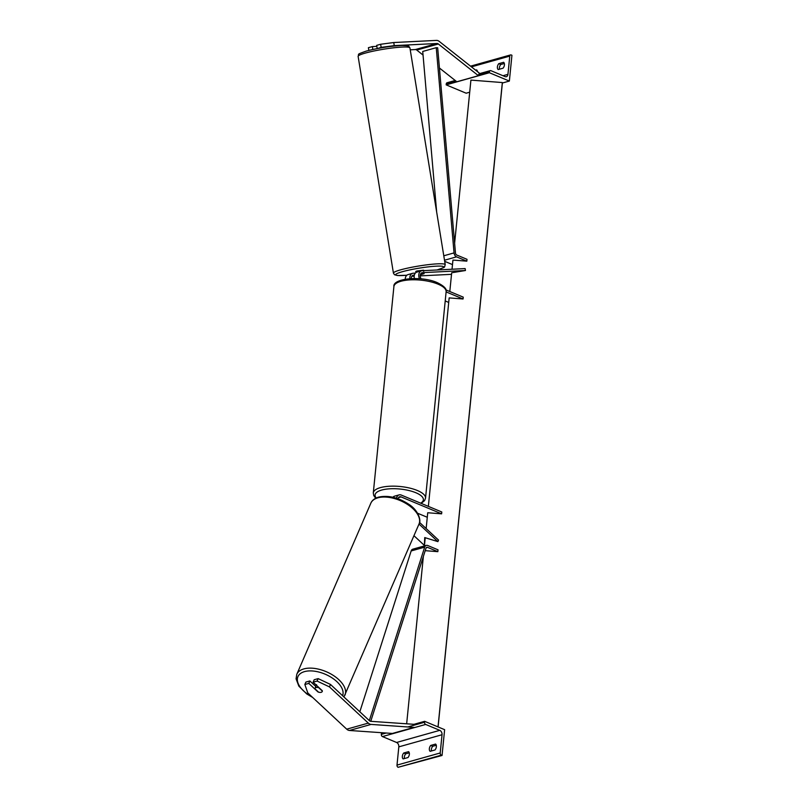 <?xml version="1.0" encoding="UTF-8"?>
<svg xmlns="http://www.w3.org/2000/svg" width="808" height="808" viewBox="0 0 808 808"><rect width="100%" height="100%" fill="white"/><g stroke="black" fill="none" stroke-linecap="round" stroke-linejoin="round"><path stroke-width="1.21" d="M420.665 273.872L424.109 273.69L420.332 274.76L424.109 273.69L420.695 273.801M411.292 278.568A3.949 2.777 -105.7 0 1 413.1 275.225A3.949 2.777 -105.7 0 1 413.534 275.154L414.363 275.114M411.787 276.306L414.191 276.185M420.2 275.881L451.521 274.326M449.804 291.526L451.682 272.761L465.448 270.508L422.453 272.66A3.949 2.777 -105.7 0 0 422.018 272.73A3.949 2.777 -105.7 0 0 421.15 278.871M419.453 278.72A5.919 4.161 -105.7 0 1 421.483 270.821A5.919 4.161 -105.7 0 1 422.13 270.72L465.135 268.579L465.448 270.508M415.352 273.114L413.221 273.225A5.919 4.161 -105.7 0 0 412.565 273.326L407.979 274.619A5.919 4.161 -105.7 0 0 405.262 279.204M409.878 278.659A5.919 4.161 -105.7 0 1 412.565 273.326M428.361 506.374L449.167 297.899L463.055 298.99L463.247 297.142L445.966 289.921M463.055 298.99L446.117 291.91M448.723 302.424L445.208 300.96M421.483 270.821L416.888 272.114A5.919 4.161 74.3 0 0 414.373 278.507M394.254 45.622L436.966 43.501A3.161 2.222 -105.7 0 1 437.764 43.642A3.161 2.222 -105.7 0 1 438.35 43.996L478.427 75.7L479.306 73.094L439.219 41.39A6.312 4.444 -105.7 0 0 438.057 40.693A6.312 4.444 -105.7 0 0 436.461 40.4L393.759 42.531L394.254 45.622L381.154 47.359L380.649 44.258L393.759 42.531M377.962 48.43L381.154 47.359M410.232 49.813L415.363 49.561A3.161 2.222 -105.7 0 1 416.16 49.712A3.161 2.222 -105.7 0 1 416.736 50.056L423.049 55.055M368.842 50.409L368.397 47.702L372.367 46.591L372.831 49.47M439.421 68.003L456.823 81.76L478.427 75.7M377.195 48.47L376.69 45.369L380.649 44.258M376.851 46.359L372.367 46.591M499.485 69.195A3.949 2.454 112.7 0 1 499.394 67.751A3.949 2.454 112.7 0 1 500.778 64.499L504.333 63.499M497.405 66.912A3.949 2.454 -67.3 0 0 498.183 69.559L503.051 68.195A3.949 2.454 112.7 0 0 503.636 62.297L498.778 63.66A3.949 2.454 -67.3 0 0 497.405 66.912M502.364 83.062A1.97 0.687 -174.3 0 0 502.364 83.012L509.363 81.073L489.375 72.73L446.157 84.86L466.145 93.203L469.701 92.203M489.375 72.73L489.466 71.801A1.778 1.252 -105.7 0 1 490.274 70.629A1.778 1.252 -105.7 0 1 490.921 70.68L505.05 76.588A3.555 2.495 74.3 0 0 506.343 76.689A3.555 2.495 74.3 0 0 507.949 74.346L509.767 56.105A1.778 1.252 -105.7 0 1 510.575 54.924A1.778 1.252 -105.7 0 1 511.222 54.974L511.929 55.277L509.363 81.073M475.599 70.175L476.629 69.882A3.949 2.454 112.7 0 1 477.417 71.609M446.157 84.86L446.258 83.941A1.778 1.252 -105.7 0 1 447.056 82.759L455.197 80.477M500.778 64.499L498.778 63.66M423.735 271.367L423.544 270.205L416.837 270.983L415.756 271.478L415.938 272.639M313.12 682.174L317.089 681.063L329.442 686.891L330.492 684.447L318.15 678.619L314.181 679.73L313.12 682.174L322.331 690.749A3.949 2.121 23.4 0 1 322.251 691.496A3.949 2.121 23.4 0 1 321.19 692.305A3.949 2.121 23.4 0 1 318.009 691.961L308.808 683.396L304.838 684.507L305.899 682.063L309.858 680.952L308.808 683.396M330.492 684.447L369.377 720.665A3.161 2.222 74.3 0 0 370.135 721.17A3.161 2.222 74.3 0 0 370.741 721.312L413.686 724.291L413.787 725.271M315.817 686.497L309.858 680.952M304.838 684.507L307.828 692.961L346.713 729.17A6.312 4.444 74.3 0 0 348.238 730.18A6.312 4.444 74.3 0 0 349.44 730.472L392.385 733.452L413.999 727.392L371.044 724.412A6.312 4.444 74.3 0 1 369.842 724.12A6.312 4.444 74.3 0 1 368.317 723.11L329.442 686.891M318.15 678.619L317.089 681.063M321.19 692.305A3.949 2.121 -156.6 0 0 322.251 691.496A3.949 2.121 -156.6 0 0 322.352 691.092L318.695 687.699A3.949 2.121 -156.6 0 0 316.079 687.547A3.949 2.121 -156.6 0 0 315.009 688.355A3.949 2.121 -156.6 0 0 314.918 688.759L318.564 692.163A3.949 2.121 -156.6 0 0 321.19 692.305M436.29 745.269L432.724 746.269A3.949 2.454 -67.3 0 0 431.351 749.511A3.949 2.454 -67.3 0 0 431.442 750.965M430.139 751.329A3.949 2.454 112.7 0 1 429.351 748.683A3.949 2.454 112.7 0 1 430.725 745.43L435.593 744.067A3.949 2.454 -67.3 0 1 434.997 749.965L430.139 751.329M383.598 732.846L381.426 733.452L381.336 734.381A1.778 1.252 74.3 0 0 382.447 736.573L396.576 742.471A3.555 2.495 -105.7 0 1 398.819 746.865L397.001 765.105A1.778 1.252 74.3 0 0 398.112 767.297L442.047 755.47L444.622 729.675L424.644 721.322L424.543 722.251A1.778 1.252 74.3 0 0 425.664 724.443L439.794 730.341A3.555 2.495 -105.7 0 1 442.037 734.735L440.209 752.975A1.778 1.252 74.3 0 0 441.33 755.167L442.047 755.47M409.282 752.844L405.717 753.844A3.949 2.454 -67.3 0 0 404.343 757.096A3.949 2.454 -67.3 0 0 404.424 758.54M403.131 758.904A3.949 2.454 112.7 0 1 402.344 756.268A3.949 2.454 112.7 0 1 403.717 753.016L408.575 751.642A3.949 2.454 -67.3 0 1 407.989 757.54L403.131 758.904M413.696 724.392L424.644 721.322M405.717 753.844L403.717 753.016M432.724 746.269L430.725 745.43M419.534 522.392L438.542 540.108L437.886 541.633L418.999 524.049M426.149 528.563L427.725 512.747L441.612 513.837L401.081 496.9A3.949 2.777 74.3 0 0 399.647 496.789A3.949 2.777 74.3 0 0 397.98 498.728M413.959 535.714L424.382 545.42L424.735 537.572L437.886 541.633M427.27 517.271L417.564 513.221M441.612 513.837L441.794 511.989L401.263 495.062A5.919 4.161 74.3 0 0 399.112 494.89A5.919 4.161 74.3 0 0 396.516 498.233M392.92 497.253A5.919 4.161 -105.7 0 1 394.526 496.173L399.112 494.89M436.249 47.672L437.673 47.803L455.47 253.035A1.97 1.384 74.3 0 0 456.712 255.015L467.014 259.317L466.832 261.156L456.53 256.853A3.949 2.777 74.3 0 1 454.046 252.904L436.249 47.672L422.736 51.46L436.663 212.07M444.693 261.337L452.49 264.6M452.036 269.226L452.945 260.075L466.832 261.156M370.751 721.312L426.008 548.178A1.97 1.384 -105.7 0 1 426.816 547.299A1.97 1.384 -105.7 0 1 427.533 547.359L437.835 551.662L425.21 550.672M369.317 720.605L424.675 547.147A3.949 2.777 -105.7 0 1 426.281 545.4A3.949 2.777 -105.7 0 1 427.725 545.511L438.027 549.824L437.835 551.662M359.833 711.777L411.171 550.945A3.949 2.777 -105.7 0 1 412.777 549.188L426.281 545.4M406.656 723.806L423.362 556.48M424.412 545.925L425.23 537.724M454.621 243.269L470.913 80.103L502.334 82.557L438.017 726.917M502.364 82.972L438.087 726.947L502.364 83.012A1.97 0.687 -174.3 0 0 502.364 82.972L502.334 82.557M412.686 275.397L413.534 275.154M421.604 272.892L422.453 272.66M415.363 49.561L436.966 43.501M416.736 50.056L438.35 43.996M503 75.73L507.949 74.346M471.428 66.862L509.767 56.105M446.258 83.941L456.076 81.184M477.69 75.114L489.466 71.801M437.976 284.133A26.25 9.07 -174.3 0 0 410.09 279.871A26.25 9.07 -174.3 0 0 393.9 286.567C392.476 278.295 421.766 275.528 437.381 282.689C444.077 286.002 446.996 289.032 446.127 291.779A26.25 9.07 -174.3 0 0 437.976 284.133M375.72 498.233L373.74 495.567L373.296 492.941A26.25 9.07 5.7 0 1 389.496 486.244A26.25 9.07 5.7 0 1 417.372 490.506A26.25 9.07 5.7 0 1 425.533 498.152L446.127 291.779M420.665 503.162A24.27 8.393 -174.3 0 0 415.837 492.729A24.27 8.393 -174.3 0 0 386.315 489.133A24.27 8.393 -174.3 0 0 376.245 497.981M365.347 53.075A26.25 2.949 170.7 0 0 358.116 56.358C359.51 53.601 355.54 54.924 366.216 51.106C378.72 47.904 390.82 46.016 402.515 45.44C409.919 45.874 407.949 45.299 409.929 47.925A26.25 2.949 170.7 0 0 393.486 47.834A26.25 2.949 170.7 0 0 365.347 53.075M358.116 56.358L393.425 273.124A26.25 2.949 -9.3 0 1 400.657 269.832A26.25 2.949 -9.3 0 1 428.796 264.6A26.25 2.949 -9.3 0 1 445.238 264.691L409.929 47.925M436.906 269.983A24.27 2.727 170.7 0 0 436.916 269.983A24.27 2.727 170.7 0 0 436.259 266.175A24.27 2.727 170.7 0 0 402.384 271.7A24.27 2.727 170.7 0 0 406.818 275.235M366.438 51.066A24.27 2.727 -9.3 0 1 395.102 45.945A24.27 2.727 -9.3 0 1 407.06 47.066M346.713 729.17L368.317 723.11M349.44 730.472L371.044 724.412M311.827 696.688A24.27 13.039 23.4 0 1 304.495 671.62A24.27 13.039 23.4 0 1 331.431 677.478A24.27 13.039 23.4 0 1 342.582 695.708M344.966 695.153A26.25 14.1 -156.6 0 0 333.179 675.347A26.25 14.1 -156.6 0 0 303.879 668.903A26.25 14.1 -156.6 0 0 296.788 674.316L370.821 503.222A26.25 14.1 23.4 0 1 377.902 497.809A26.25 14.1 23.4 0 1 407.212 504.253A26.25 14.1 23.4 0 1 418.999 524.069L343.925 696.961M397.001 765.105L440.209 752.975M398.819 746.865L442.037 734.735M398.112 767.297L441.33 755.167M381.336 734.381L386.153 733.028M407.767 726.958L424.543 722.251M382.447 736.573L425.664 724.443M396.576 742.471L439.794 730.341M398.485 497.627L401.081 496.9M444.511 260.226L456.53 256.853M443.784 255.782L454.046 252.904M426.24 547.723L427.533 547.359M411.171 550.945L424.675 547.147M490.274 70.629L479.073 73.781M510.575 54.924L470.539 66.165M373.296 492.941L393.9 286.567M421.19 503.384L424.594 500.617L425.533 498.152M393.425 273.124L394.476 274.72L397.344 275.518L406.798 275.255M437.017 269.973L437.138 269.943C446.753 266.499 443.905 267.882 445.238 264.691M370.821 503.222C371.973 500.404 374.579 498.364 378.649 497.102C388.416 495.072 398.556 497.526 409.07 504.455C418.857 510.777 421.412 521.19 418.999 524.069M315.009 688.355L316.595 684.689M312.676 697.476L306.717 693.92L298.859 686.154L296.071 678.861L296.788 674.316"/></g></svg>
